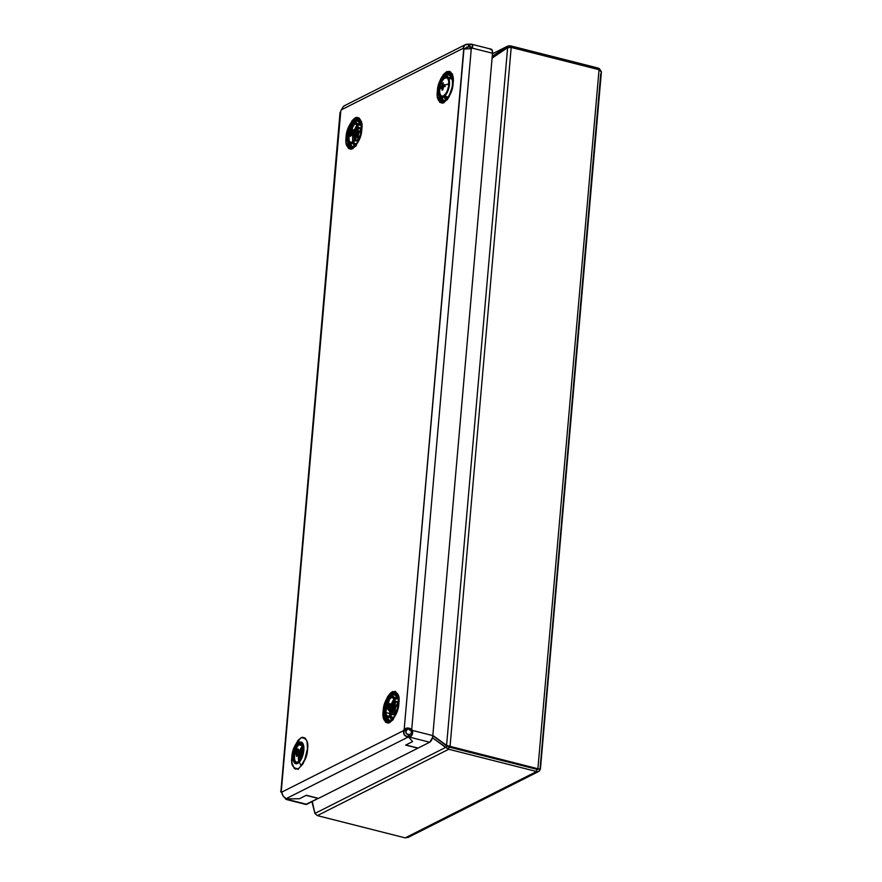 <?xml version="1.0" encoding="UTF-8"?>
<svg xmlns="http://www.w3.org/2000/svg" width="882" height="882" viewBox="0 0 882 882"><rect width="100%" height="100%" fill="white"/><g stroke="black" fill="none" stroke-linecap="round" stroke-linejoin="round"><path stroke-width="1.32" d="M539.255 771.133L538.097 771.629L539.652 770.681L539.993 769.446L600.708 74.055C601.91 71.982 601.359 70.538 599.054 69.7L511.207 47.43L507.624 47.672L446.579 745.455L537.899 768.762L536.785 769.324L448.938 747.054L448.74 749.259L445.653 747.407L447.229 746.216L432.797 735.709L448.938 747.054L448.74 749.259L536.598 771.529L536.785 769.324L448.938 747.054L432.83 735.434L446.579 745.455L450.052 746.492L448.938 747.054L450.052 746.492L537.899 768.762L599.054 69.7L537.899 768.762C540.225 769.313 540.898 769.302 539.927 768.718C540.115 770.967 539.001 771.904 536.598 771.529L448.74 749.259L317.355 815.618L405.202 837.878L536.598 771.529L536.785 769.324L448.938 747.054L446.579 745.455L507.624 47.672L492.079 58.124L507.624 47.672L511.207 47.43L599.054 69.7L601.37 72.037M506.974 46.514L492.233 56.426L506.974 46.514L492.454 53.846L506.974 46.514L507.734 47.639L506.974 46.514L510.292 45.798L510.16 47.286L510.292 45.798L598.139 68.068L598.018 69.435L598.139 68.068L600.708 70.604M508.616 45.776L598.139 68.068L599.584 68.84L600.851 71.122M315.061 813.325L311.919 801.705L314.852 813.149M537.954 769.214L448.938 747.054L432.797 735.709L447.229 746.216L445.653 747.407L314.918 813.436L317.355 815.618L448.74 749.259L432.423 737.771L445.653 747.407L314.918 813.436L317.355 815.618L405.202 837.878L409.821 835.871M314.918 813.436L312.272 801.529L314.918 813.436M409.413 729.954L409.413 729.171L409.413 729.954L410.505 730.164L409.413 729.954M538.097 771.629L536.598 771.529L405.202 837.878L408.52 837.161M511.207 47.43L450.052 746.492L511.207 47.43M537.722 769.347L536.785 769.324L537.899 768.762L540.379 769.148M536.785 769.324L537.491 769.402M293.067 756.921A2.811 0.893 -175 0 0 291.865 757.208C290.773 764.76 292.934 768.608 298.359 768.74C304.301 762.864 307.377 756.37 307.564 749.27A2.811 0.893 -175 0 0 307.223 749.656A2.811 0.893 5 0 1 307.564 749.27L307.002 741.321L305.205 738.135L302.581 737.253L301.071 737.727L297.962 740.428L293.938 747.914L292.273 754.099L291.942 762.831L294.224 768.332L295.459 769.082L298.359 768.74L302.956 763.922L306.451 755.51L307.564 749.27C308.656 741.718 306.495 737.87 301.071 737.727C295.128 743.603 292.052 750.097 291.865 757.208A2.811 0.893 5 0 1 293.067 756.921M360.661 122.377A12.502 5.402 -75.8 0 0 359.735 122.697A0.926 0.783 -116.8 0 1 360.198 123.667A0.926 0.783 63.2 0 0 359.735 122.697L356.725 120.724A13.759 5.942 104.2 0 1 359.79 120.746L356.725 120.724L359.735 122.697A12.502 5.402 -75.8 0 0 357.563 124.516M355.689 140.249A7.916 3.418 104.2 0 1 355.501 139.334A7.916 3.418 104.2 0 0 355.689 140.249M355.402 138A7.916 3.418 104.2 0 1 357.453 129.886A7.916 3.418 104.2 0 0 355.402 138L356.46 132.091L359.139 127.692M358.18 128.761A7.916 3.418 104.2 0 1 358.776 128.044A7.916 3.418 104.2 0 0 358.18 128.761L358.963 127.857M360.506 129.533A7.916 3.418 -75.8 0 0 357.916 139.764M353.098 147.14L349.448 143.612A13.759 5.942 104.2 0 0 353.098 147.14M348.941 140.514A13.759 5.942 104.2 0 0 349.14 142.256L349.007 137.052A2.811 0.893 -175 0 0 348.699 137.019A2.811 0.893 5 0 1 349.007 137.052A13.759 5.942 104.2 0 1 349.922 131.903L349.007 137.052A13.759 5.942 104.2 0 0 348.908 139.466M348.357 136.997A2.811 0.893 -175 0 0 347.762 136.986A2.811 0.893 5 0 1 348.357 136.997M347.299 137.008A2.811 0.893 -175 0 0 346.097 137.283C345.005 144.835 347.177 148.683 352.591 148.815C358.544 142.939 361.609 136.445 361.807 129.345A2.811 0.893 -175 0 0 361.466 129.731A2.811 0.893 5 0 1 361.807 129.345L361.73 123.712L359.448 118.21L356.813 117.328L355.303 117.802L352.194 120.503L348.17 128L346.097 137.283L346.174 142.906L348.456 148.408L351.091 149.29L355.7 146.125L359.724 138.628L361.807 129.345C362.899 121.793 360.727 117.945 355.303 117.802C349.36 123.678 346.295 130.172 346.097 137.283A2.811 0.893 5 0 1 347.299 137.008M397.727 696.185A12.502 5.402 -75.8 0 0 396.801 696.515L393.791 694.531L391.972 695.92A13.759 5.942 104.2 0 1 393.791 694.531L396.801 696.515A0.926 0.783 -116.8 0 1 397.275 697.475A0.926 0.783 63.2 0 0 396.801 696.515A12.502 5.402 -75.8 0 0 394.629 698.323M397.584 703.34A7.916 3.418 -75.8 0 0 394.982 713.571M392.755 714.056A7.916 3.418 104.2 0 1 392.567 713.141A7.916 3.418 104.2 0 0 392.755 714.056M392.468 711.807A7.916 3.418 104.2 0 1 394.53 703.693A7.916 3.418 104.2 0 0 392.468 711.807L393.526 705.898L396.216 701.51M395.246 702.568A7.916 3.418 104.2 0 1 395.853 701.852A7.916 3.418 104.2 0 0 395.246 702.568L396.029 701.675M390.164 720.947L386.514 717.419A13.759 5.942 104.2 0 0 390.164 720.947M386.018 714.321A13.759 5.942 104.2 0 0 386.206 716.063L386.073 710.87A2.811 0.893 -175 0 0 385.765 710.826A2.811 0.893 5 0 1 386.073 710.87A13.759 5.942 104.2 0 1 389.513 699.305L386.073 710.87A13.759 5.942 104.2 0 0 385.974 713.284M385.423 710.804A2.811 0.893 -175 0 0 384.828 710.793A2.811 0.893 5 0 1 385.423 710.804M384.376 710.815A2.811 0.893 -175 0 0 383.163 711.09C382.082 718.643 384.243 722.49 389.668 722.634C395.61 716.757 398.675 710.264 398.873 703.152A2.811 0.893 -175 0 0 398.532 703.538A2.811 0.893 5 0 1 398.873 703.152L398.3 695.214L395.279 691.279L390.814 692.69L387.782 696.438L385.247 701.807L383.163 711.09L383.24 716.724L385.533 722.226L388.157 723.108L389.668 722.634L392.777 719.933L396.801 712.436L398.873 703.152C399.965 695.6 397.793 691.753 392.38 691.62C386.426 697.497 383.361 703.979 383.163 711.09A2.811 0.893 5 0 1 384.376 710.815M393.868 699.316A12.502 5.402 -75.8 0 0 392.402 701.829M389.712 712.436A12.502 5.402 -75.8 0 0 389.811 715.346M390.009 716.581A12.502 5.402 -75.8 0 0 391.707 719.944M390.053 698.412A13.759 5.942 104.2 0 1 391.057 696.967L390.053 698.412M451.97 76.26A12.502 5.402 -75.8 0 0 451.033 76.591A0.926 0.783 -116.8 0 1 451.507 77.55A0.926 0.783 63.2 0 0 451.033 76.591L448.034 74.606A13.759 5.942 104.2 0 1 451.088 74.639L448.034 74.606L451.033 76.591A12.502 5.402 -75.8 0 0 449.136 78.101M444.396 101.022L440.757 97.494A13.759 5.942 104.2 0 0 444.396 101.022M440.449 96.149L440.25 94.396A13.759 5.942 104.2 0 0 440.449 96.149M439.655 90.879A2.811 0.893 -175 0 0 439.06 90.868A2.811 0.893 5 0 1 439.655 90.879M438.608 90.89A2.811 0.893 -175 0 0 437.406 91.166C436.314 98.718 438.475 102.566 443.9 102.709C449.842 96.833 452.918 90.339 453.116 83.228A2.811 0.893 -175 0 0 452.764 83.614A2.811 0.893 5 0 1 453.116 83.228L452.543 75.29L450.746 72.104L449.511 71.354L446.612 71.696L443.503 74.386L440.658 79.038L437.814 88.068L437.483 96.799L439.765 102.301L442.389 103.183L443.9 102.709L448.497 97.891L451.033 92.522L453.116 83.228C454.197 75.676 452.036 71.828 446.612 71.696C440.669 77.572 437.593 84.066 437.406 91.166A2.811 0.893 5 0 1 438.608 90.89M470.668 46.867L469.731 46.801A4.653 1.477 5 0 1 469.114 46.823L469.345 44.188A4.653 1.477 5 0 0 469.952 44.166C472.62 43.968 473.347 45.28 472.168 48.091L470.834 48.764C471.969 47.496 471.594 46.845 469.731 46.801L471.363 47.22L469.731 46.801L469.952 44.166L469.731 46.801A4.653 1.477 5 0 1 469.114 46.823L470.801 48.808L469.114 46.823L469.345 44.188A4.653 1.477 -175 0 0 469.952 44.166L472.52 44.96L472.168 48.091L492.509 53.251L432.808 735.61L412.467 730.45A4.653 3.925 63.2 0 0 411.729 729.359C408.719 727.54 406.205 727.573 404.177 729.48L406.624 730.098A4.653 2.007 -75.8 0 0 406.095 731.2L403.658 730.583L281.623 792.212A4.653 2.007 -75.8 0 0 281.248 791.562L340.794 110.956A4.653 2.007 -75.8 0 0 341.312 109.853L463.359 48.223A4.653 2.007 -75.8 0 0 463.723 48.874L404.177 729.48A4.653 2.007 -75.8 0 0 403.658 730.583A4.653 2.007 104.2 0 1 404.177 729.48L406.624 730.098A4.653 2.007 -75.8 0 0 406.095 731.2L403.658 730.583C403.107 734.133 404.584 736.305 408.079 737.087L408.311 734.452A4.653 1.477 -175 0 0 408.95 734.463L408.719 737.098L412.578 741.608L405.896 744.981L418.101 748.079L429.677 742.236L418.101 748.079L405.896 744.981L412.578 741.608L408.719 737.098L408.95 734.463A4.653 1.477 -175 0 0 409.568 734.441L409.336 737.076A4.653 1.477 5 0 1 408.719 737.098A4.653 1.477 -175 0 0 409.336 737.076L429.677 742.236L432.434 737.727L432.808 735.61L412.467 730.45L411.133 731.123C411.982 733.03 411.464 734.133 409.568 734.441L409.336 737.076C412.048 736.194 413.096 733.978 412.467 730.45L412.17 734.783L409.336 737.076L429.677 742.236A5.59 2.414 -75.8 0 0 432.808 735.61L492.509 53.251L492.057 49.91L490.304 49.326M305.756 804.428L318.347 798.298L306.749 804.318L286.407 799.158A4.653 1.477 -175 0 0 286.264 798.938A4.653 1.477 -175 0 0 286.044 798.728L408.079 737.087A4.653 1.477 -175 0 0 408.719 737.098A4.653 1.477 5 0 1 408.079 737.087L408.311 734.452A4.653 1.477 -175 0 0 408.95 734.463L408.719 737.098L412.578 741.608L405.665 745.103L417.87 748.19L318.556 798.353L417.87 748.19L405.665 745.103L412.578 741.608L408.719 737.098L408.95 734.463A4.653 1.477 -175 0 0 409.568 734.441L411.387 733.394L411.133 731.123A4.653 3.925 63.2 0 0 410.395 730.042L411.729 729.359A4.653 3.925 -116.8 0 1 412.467 730.45L411.133 731.123A4.653 3.925 63.2 0 0 410.395 730.042L411.729 729.359L471.275 48.764L463.723 48.874A4.653 2.007 104.2 0 1 463.359 48.223C463.359 45.423 465.145 44.078 468.695 44.188A4.653 1.477 5 0 0 469.345 44.188L469.114 46.823A4.653 1.477 5 0 1 468.463 46.823C466.391 46.922 465.498 47.595 465.795 48.841A4.653 2.007 -75.8 0 0 465.939 49.16A4.653 2.007 -75.8 0 1 465.795 48.841L463.359 48.223L465.795 48.841L466.225 47.385L468.463 46.823L468.695 44.188A4.653 1.477 -175 0 0 469.345 44.188L469.114 46.823L470.801 48.808L472.168 48.091A4.653 3.925 -116.8 0 1 471.275 48.764A4.653 3.925 63.2 0 0 472.168 48.091L492.509 53.251A5.59 2.414 -75.8 0 0 491.208 49.183L471.308 44.144M471.418 47.308L470.834 48.764L469.114 46.823A4.653 1.477 5 0 1 468.463 46.823L465.685 48.223L468.463 46.823L468.695 44.188L464.66 45.081L466.269 44.332M318.325 798.464L306.12 795.377L318.325 798.464M299.439 798.75L306.12 795.377L299.439 798.75L286.264 798.938L299.439 798.75L286.264 798.938L299.439 798.75L306.352 795.255L299.439 798.75M281.733 792.797L281.248 791.562A4.653 2.007 104.2 0 1 281.623 792.212C282.251 795.167 283.728 797.339 286.044 798.728A4.653 1.477 5 0 1 286.264 798.938A4.653 1.477 5 0 1 286.407 799.158L284.908 797.471M286.143 799.456L285.47 798.772M286.088 799.445L305.833 804.45A5.59 2.414 -75.8 0 0 306.749 804.318L286.407 799.158L285.184 798.199M318.556 798.353L306.352 795.255L318.556 798.353M344.95 105.597L343.517 106.259L341.312 109.853A4.653 2.007 104.2 0 1 340.794 110.956L340.254 113.161M444.33 97.053A12.502 5.402 -75.8 0 0 445.95 100.019M444.285 78.487A13.759 5.942 104.2 0 1 445.289 77.043L444.285 78.487M446.204 75.995A13.759 5.942 104.2 0 1 448.034 74.606L446.204 75.995M450.404 78.311L452.576 77.219M447.527 99.765L445.388 96.976M452.069 74.309L452.631 74L452.069 74.309M393.791 694.531A13.759 5.942 104.2 0 1 396.856 694.564L393.791 694.531M396.161 698.235L398.333 697.144M393.295 719.69L391.145 716.901M392.556 713.086L392.799 714.211M397.903 702.91L395.5 707.992L395.004 713.714M356.802 125.509A12.502 5.402 -75.8 0 0 355.336 128.022M352.646 138.617A12.502 5.402 -75.8 0 0 352.734 141.539M352.932 142.763A12.502 5.402 -75.8 0 0 354.641 146.125M354.895 122.113A13.759 5.942 104.2 0 1 356.725 120.724L350.011 131.561A13.759 5.942 104.2 0 1 352.447 125.498M352.976 124.594A13.759 5.942 104.2 0 1 353.98 123.16M359.095 124.428L361.267 123.326M356.218 145.883L354.079 143.093M355.49 139.279L355.733 140.392M360.837 129.103L358.434 134.174L357.938 139.896M298.359 769.302L297.355 769.049L298.359 769.302M341.312 109.853L463.359 48.223L464.66 45.081M466.225 47.385L467.074 46.989M408.311 734.452C406.26 734.21 405.522 733.129 406.095 731.2L406.205 733.471L408.311 734.452M403.658 730.583L281.623 792.212L283.166 796.082L286.044 798.728L408.079 737.087L404.309 734.893L403.658 730.583M282.13 793.105L280.641 791.518L281.248 791.562L340.794 110.956M280.862 791.992L340.044 112.466M463.976 48.973L404.177 729.48L407.572 728.003L411.729 729.359L471.275 48.764L463.723 48.874M406.624 730.098C407.682 728.565 408.939 728.543 410.395 730.042L408.355 728.918L406.624 730.098M301.203 765.962L299.285 762.114A11.168 4.829 104.2 0 1 293.133 758.785A11.168 4.829 104.2 0 1 297.708 743.747L299.031 740.715L297.708 743.747A11.168 4.829 104.2 0 1 303.86 747.076A11.168 4.829 104.2 0 1 299.285 762.114L301.203 765.962M303.54 748.245L302.912 748.807A6.516 2.811 104.2 0 1 303.21 748.509M302.68 745.709A10.242 4.421 -75.8 0 0 302.658 745.742L298.811 744.772L302.658 745.742A10.242 4.421 -75.8 0 0 299.748 750.902L302.68 745.709M297.774 744.507A10.242 4.421 104.2 0 1 301.016 742.997A10.242 4.421 104.2 0 1 303.375 750.659A10.242 4.421 104.2 0 1 299.219 761.342A10.242 4.421 104.2 0 1 295.977 762.853A10.242 4.421 104.2 0 1 293.618 755.19A10.242 4.421 104.2 0 1 297.774 744.507L298.535 744.706L297.774 744.507L295.944 747.197L293.673 754.661L294.224 761.111L296.363 762.908L298.248 762.235L300.167 760.141L303.32 751.188L303.176 746.018L302.184 743.791L300.63 742.942L297.774 744.507M298.943 753.658A10.242 4.421 -75.8 0 0 298.8 754.375L298.943 753.658M298.634 755.301A10.242 4.421 -75.8 0 0 298.744 761.265L298.634 755.301M301.28 751.53A6.516 2.811 104.2 0 1 302.912 748.807L301.258 751.607M300.828 752.809A6.516 2.811 104.2 0 1 300.872 752.688L300.519 754.033M300.31 755.268L300.663 759.369M300.542 759.06A6.516 2.811 104.2 0 1 300.299 755.312M302.074 743.824A9.768 4.223 -75.8 0 0 300.123 743.824A0.673 0.573 65.4 0 0 299.56 744.055A9.382 4.057 104.2 0 1 303.143 750.924A22.337 6.626 -174.3 0 0 298.91 751.773L300.089 754.76L297.62 753.085A1.885 0.816 104.2 0 1 297.223 753.889L300.045 755.433L300.96 755.014L300.53 753.923A6.516 2.811 104.2 0 1 300.762 753.041M299.285 762.114L297.168 763.658L294.467 762.897L293.386 760.46L293.232 754.827L294.853 748.542L296.672 745.058L298.766 742.776L300.817 742.038L303.154 744L303.915 748.972L302.846 755.279L299.285 762.114M447.681 98.233L443.414 101.595C446.49 101.639 449.511 96.392 452.455 85.852C452.742 75.885 451.22 71.596 447.913 73.008L450.559 74.077L452.642 78.663A14.31 6.185 104.2 0 1 452.642 78.663M448.1 73.482C446.92 73.537 445.366 74.871 443.437 77.506A14.31 6.185 104.2 0 1 448.1 73.482L447.913 73.008C446.149 72.897 443.889 75.543 441.11 80.924L443.767 76.227L447.913 73.008L450.349 73.537L452.565 78.145L452.455 85.852L451.077 91.43L447.56 98.387L443.723 101.243A14.31 6.185 104.2 0 1 439.038 94.859C440.074 100.063 441.617 102.191 443.668 101.265L443.668 101.265M442.334 97.726A11.168 4.829 104.2 0 1 438.883 87.991A11.168 4.829 104.2 0 1 445.741 76.05L448.012 72.401L445.741 76.05A11.168 4.829 104.2 0 1 449.181 85.786A11.168 4.829 104.2 0 1 442.334 97.726L443.315 102.202L442.334 97.726L440.493 97.318L439.192 95.333L438.883 87.991L441.606 80.008L443.646 77.296L446.711 76.05L448.321 77.263L449.269 79.953L448.751 87.924L445.476 95.289L442.334 97.726M439.06 90.857A14.31 6.185 104.2 0 1 441.551 81.034L439.06 90.857M449.081 74.242L452.069 76.558L449.081 74.242M452.609 78.994A10.242 4.421 -75.8 0 0 450.482 78.2L448.574 77.715L450.482 78.2A10.242 4.421 -75.8 0 0 450.041 78.333M447.395 77.407L445.597 76.954A10.242 4.421 104.2 0 1 448.751 85.885A10.242 4.421 104.2 0 1 442.477 96.822A10.242 4.421 104.2 0 1 439.313 87.902A10.242 4.421 104.2 0 1 445.597 76.954L447.395 77.407M445.234 97.274A10.242 4.421 -75.8 0 0 447.35 98.056L443.646 97.119L447.35 98.056A10.242 4.421 -75.8 0 0 447.813 97.924M449.533 78.586L451.375 78.189L452.841 79.303M448.31 97.67L446.468 98.067L444.991 96.943M443.414 101.595L440.989 101.066L439.269 98.442L438.619 90.747C438.872 99.368 440.471 102.985 443.414 101.595M442.477 96.822L446.27 93.194L448.365 87.836L448.828 80.527L447.957 78.068L446.49 76.954L444.649 77.34L441.805 80.582L439.313 87.902L439.589 94.628L440.78 96.458L442.477 96.822M443.723 101.243L443.723 101.243C450.206 100.934 456.137 77.307 450.559 74.077M356.372 144.339L352.105 147.713C355.192 147.746 358.202 142.498 361.146 131.958C361.433 121.992 359.922 117.714 356.615 119.114L359.25 120.195L361.333 124.77M356.791 119.599C355.611 119.654 354.057 120.988 352.138 123.612A14.31 6.185 104.2 0 1 356.791 119.599L356.615 119.114C354.851 119.015 352.579 121.65 349.812 127.03L352.458 122.333L356.615 119.114L359.04 119.654L361.256 124.263L361.146 131.958L359.768 137.548L356.262 144.494L352.414 147.36A14.31 6.185 104.2 0 1 347.74 140.977C348.765 146.169 350.308 148.308 352.359 147.371L352.359 147.371M351.025 143.843A11.168 4.829 104.2 0 1 347.585 134.108A11.168 4.829 104.2 0 1 354.443 122.168L356.703 118.519L354.443 122.168A11.168 4.829 104.2 0 1 357.883 131.903A11.168 4.829 104.2 0 1 351.025 143.843L352.006 148.319L351.025 143.843L349.184 143.435L347.497 139.94L348.015 131.969L351.29 124.605L353.395 122.587L355.413 122.157L357.012 123.381L357.96 126.071L357.453 134.031L355.159 139.885L351.025 143.843M347.762 136.964A14.31 6.185 104.2 0 1 350.253 127.151L347.762 136.964M357.772 120.36L360.771 122.664L357.772 120.36M359.746 128.21L358.61 127.923A6.516 2.811 104.2 0 1 360.617 133.601A6.516 2.811 104.2 0 1 356.615 140.558L359.029 138.254L360.617 133.601L360.44 129.312L359.68 128.155L358.147 128.088A6.516 2.811 104.2 0 1 358.61 127.923L359.746 128.21M361.3 125.101A10.242 4.421 -75.8 0 0 359.172 124.307L357.265 123.822L359.172 124.307A10.242 4.421 -75.8 0 0 357.728 125.035M356.085 123.524L354.299 123.072A10.242 4.421 104.2 0 1 357.453 131.991A10.242 4.421 104.2 0 1 351.168 142.939A10.242 4.421 104.2 0 1 348.015 134.009A10.242 4.421 104.2 0 1 354.299 123.072L356.085 123.524M353.329 142.388A10.242 4.421 -75.8 0 0 356.052 144.174L352.348 143.237L356.052 144.174A10.242 4.421 -75.8 0 0 356.504 144.031M356.923 125.784A10.242 4.421 -75.8 0 0 353.991 130.966M353.572 132.256A10.242 4.421 -75.8 0 0 353.241 133.502L353.285 133.292M357.001 143.788L354.366 143.799L353.175 141.98L352.943 134.924A10.242 4.421 -75.8 0 0 352.976 141.34M353.847 131.374L355.38 127.934L358.224 124.693L360.065 124.296L361.532 125.42M358.004 128.166L355.181 132.532A6.516 2.811 104.2 0 1 355.259 132.3L354.597 134.979A6.516 2.811 104.2 0 1 354.74 134.163M354.862 133.634L354.785 139.169M355.115 139.852L356.615 140.558A6.516 2.811 104.2 0 1 355.148 139.907M354.773 139.136A6.516 2.811 104.2 0 1 354.52 135.519M354.762 133.943L354.773 133.149L352.072 131.539L354.399 133.248L353.032 129.83L352.072 131.539A1.885 0.816 104.2 0 1 352.039 132.432L354.443 134.88L352.039 132.432L352.888 133.491L352.194 135.012L351.356 134.097A1.885 0.816 104.2 0 1 350.882 134.439L350.275 136.313L350.275 133.678A1.885 0.816 104.2 0 1 350.308 132.785L353.208 132.135L350.308 132.785L350.165 131.186A22.337 6.13 -157.9 0 1 349.867 129.334A22.337 6.13 22.1 0 0 350.165 131.186L350.573 130.316L351.521 130.668L350.573 130.316L350.992 131.109A1.885 0.816 104.2 0 1 351.466 130.779L352.513 129.015L355.854 133.425L354.564 135.563L352.888 133.491L354.564 135.563L353.539 134.858L354.762 135.056A1.588 0.684 -75.8 0 0 354.972 134.913L354.674 133.921L355.159 135.133L354.674 133.921L355.159 135.133L355.854 133.425L352.513 129.015L353.032 129.83L352.072 131.539A1.885 0.816 104.2 0 1 352.039 132.432L352.579 134.13A22.337 6.13 22.1 0 0 355.953 136.765A9.382 4.057 104.2 0 1 349.515 141.407A9.382 4.057 -75.8 0 0 355.953 136.765A9.382 4.057 -75.8 0 0 356.306 124.682A0.673 0.573 -39.3 0 1 356.813 124.45A0.673 0.573 140.7 0 0 356.306 124.682A9.382 4.057 104.2 0 1 355.953 136.765A22.337 6.13 -157.9 0 1 352.579 134.13L352.194 135.012L351.356 134.097A1.885 0.816 104.2 0 1 350.882 134.439L350.275 136.313L350.275 133.678A1.885 0.816 104.2 0 1 350.308 132.785L350.165 131.186L350.573 130.316L350.992 131.109A1.885 0.816 104.2 0 1 351.466 130.779L352.513 129.015L354.762 133.943A6.516 2.811 104.2 0 1 354.917 133.414M355.457 131.782A6.516 2.811 104.2 0 1 357.453 128.585M355.81 140.635L355.589 135.431L357.519 129.775M352.105 147.713L349.68 147.184L347.96 144.549L347.321 136.864C347.574 145.486 349.162 149.102 352.105 147.713M351.168 142.939L354.961 139.312L357.453 131.991L357.177 125.266L355.181 123.061L352.37 124.208L350.496 126.688L348.015 134.009L348.291 140.745L349.481 142.564L351.168 142.939M352.414 147.36L352.425 147.36C358.897 147.04 364.828 123.425 359.25 120.195M393.438 718.157L389.171 721.52C392.258 721.564 395.268 716.316 398.223 705.776C398.499 695.81 396.988 691.521 393.681 692.932L396.316 694.002L398.41 698.577A14.31 6.185 104.2 0 1 398.41 698.577M388.091 717.65A11.168 4.829 104.2 0 1 384.651 707.915A11.168 4.829 104.2 0 1 391.509 695.975L393.769 692.326L391.509 695.975A11.168 4.829 104.2 0 1 394.949 705.71A11.168 4.829 104.2 0 1 388.091 717.65L389.083 722.126L388.091 717.65L386.25 717.242L384.949 715.258L384.387 711.983L385.081 705.776L388.356 698.412L390.472 696.405L392.479 695.975L394.078 697.188L395.026 699.878L394.519 707.849L391.244 715.214L388.091 717.65M389.425 721.178L389.48 721.178A14.31 6.185 104.2 0 1 384.806 714.784C385.831 719.988 387.374 722.115 389.425 721.178L389.491 721.167M384.828 710.782A14.31 6.185 104.2 0 1 387.319 700.958L384.828 710.782M393.868 693.406C392.688 693.461 391.134 694.796 389.205 697.43A14.31 6.185 104.2 0 1 393.868 693.406L394.96 692.921L397.076 694.531L398.565 700.407L397.65 708.588L394.64 716.305L390.539 720.969L386.746 720.991L384.53 716.382L384.387 710.672C384.64 719.293 386.239 722.909 389.171 721.52L389.48 721.167C395.963 720.859 401.894 697.232 396.316 694.002M394.849 694.167L397.837 696.471L394.849 694.167M396.823 702.017L395.676 701.73A6.516 2.811 104.2 0 1 397.683 707.408A6.516 2.811 104.2 0 1 393.692 714.376L396.106 712.072L397.683 707.408L397.506 703.13L396.746 701.962L395.213 701.896A6.516 2.811 104.2 0 1 395.676 701.73L396.823 702.017M398.377 698.919A10.242 4.421 -75.8 0 0 396.25 698.114L394.331 697.629L396.25 698.114A10.242 4.421 -75.8 0 0 394.794 698.853M393.152 697.331L391.365 696.879A10.242 4.421 104.2 0 1 394.519 705.798A10.242 4.421 104.2 0 1 388.234 716.746A10.242 4.421 104.2 0 1 385.081 707.827A10.242 4.421 104.2 0 1 391.365 696.879L393.152 697.331M390.395 716.195A10.242 4.421 -75.8 0 0 393.118 717.981L389.414 717.044L393.118 717.981A10.242 4.421 -75.8 0 0 393.57 717.838M393.989 699.602A10.242 4.421 -75.8 0 0 390.991 704.983M390.296 707.32L390.825 707.088L390.296 707.32A10.242 4.421 -75.8 0 0 390.109 708.235M394.067 717.595L392.225 717.992L390.759 716.868L389.723 712.788L389.965 709.062A10.242 4.421 -75.8 0 0 390.042 715.159M390.924 705.181L394.32 699.261L396.25 698.114L398.609 699.228M390.539 707.21A9.768 4.223 -75.8 0 0 390.285 708.378L388.841 707.188L389.183 709.029L388.323 709.933L387.948 708.246A1.885 0.816 104.2 0 1 387.551 708.092L386.746 709.216L387.374 706.592A1.885 0.816 104.2 0 1 387.639 705.655L388.08 703.527A22.337 14.961 -140.2 0 1 389.061 699.437A9.382 4.057 104.2 0 1 394.441 701.51A9.382 4.057 -75.8 0 0 389.061 699.437A9.382 4.057 -75.8 0 0 385.511 712.215L385.511 712.215A9.382 4.057 104.2 0 1 389.061 699.437A22.337 14.961 39.8 0 0 388.08 703.527L388.587 703.009L388.532 704.586A1.885 0.816 104.2 0 1 388.929 704.751L390.186 703.737L390.285 705.214L389.105 706.25A1.885 0.816 104.2 0 1 388.841 707.188L389.183 709.029L391.2 709.172L389.965 709.084L390.362 707.099M395.07 701.973L391.928 707.452M391.674 708.698L391.851 712.976M392.181 713.659L393.692 714.376A6.516 2.811 104.2 0 1 392.225 713.714M391.84 712.943A6.516 2.811 104.2 0 1 391.619 709.117M392.016 707.144A6.516 2.811 104.2 0 1 392.203 706.504M392.556 705.501A6.516 2.811 104.2 0 1 394.519 702.392M392.876 714.442L392.666 709.249L394.585 703.593M386.878 700.837L389.524 696.152L393.681 692.932C391.917 692.822 389.646 695.468 386.878 700.837M388.234 716.746L391.123 714.508L394.122 707.761L394.596 700.451L393.725 697.993L392.258 696.879L390.417 697.265L388.477 699.117L385.478 705.865L385.004 713.174L386.548 716.382L388.234 716.746M445.002 78.068L444.594 78.311A9.382 4.057 104.2 0 1 448.762 83.889A22.337 8.743 -177.5 0 0 444.484 85.334L444.407 86.304L443.227 86.844A1.885 0.816 104.2 0 1 442.863 87.704L442.907 89.777L442.047 90.229L441.948 88.299A1.885 0.816 104.2 0 1 441.65 87.88L440.846 88.465L440.879 87.759A22.337 8.743 -177.5 0 0 439.677 89.986A9.382 4.057 -75.8 0 0 443.844 95.565A9.382 4.057 -75.8 0 0 448.762 83.889A9.382 4.057 104.2 0 1 443.844 95.565A9.382 4.057 104.2 0 1 439.677 89.986A22.337 8.743 2.5 0 1 440.879 87.759L441.728 86.149A1.885 0.816 104.2 0 1 442.091 85.289L442.488 83.327L443.326 82.875L443.007 84.694A1.885 0.816 104.2 0 1 443.304 85.113L444.55 84.639L444.407 86.304L443.227 86.844A1.885 0.816 104.2 0 1 442.863 87.704L442.907 89.777L442.047 90.229L441.948 88.299L443.249 88.487L441.948 88.299A1.885 0.816 104.2 0 1 441.65 87.88L440.846 88.465L440.967 86.789L443.569 86.249M444.748 96.16L448.387 97.075L444.748 96.16M444.804 86.16L443.304 85.113L444.55 84.639L444.484 85.334A22.337 8.743 2.5 0 1 448.762 83.889A9.382 4.057 -75.8 0 0 444.594 78.311L447.152 77.594A9.768 4.223 104.2 0 1 447.902 77.98M449.456 82.136A9.768 4.223 104.2 0 1 446.535 93.646M452.687 79.755A9.768 4.223 -75.8 0 0 451.319 78.652L448.706 77.991M442.896 89.435L442.047 90.229L442.896 89.435M444.594 78.311A9.382 4.057 -75.8 0 0 439.677 89.986A9.382 4.057 104.2 0 1 444.594 78.311M443.944 85.3L442.091 85.289L443.326 82.875L443.007 84.694A1.885 0.816 104.2 0 1 443.304 85.113L445.245 86.579M442.907 89.777L442.047 90.229M443.04 86.315L440.967 86.789L443.04 86.315M442.246 87.792L443.007 87.417L442.246 87.792M442.599 87.715L443.591 87.395M445.3 96.722L446.744 97.648L448.53 97.119M453.072 80.494L451.088 78.608M450.217 78.696L449.302 79.137M443.183 96.568A9.768 4.223 104.2 0 1 442.345 96.546L442.918 96.689M443.9 96.943L446.512 97.604A9.768 4.223 -75.8 0 0 448.243 97.285M443.194 86.304L441.728 86.149A1.885 0.816 104.2 0 1 442.091 85.289L444.561 85.356M300.101 754.893L297.223 753.889L297.157 756.006L296.319 756.26L296.33 754.286A1.885 0.816 104.2 0 1 296.065 753.768L295.294 754.121L295.371 753.393A22.337 6.626 -174.3 0 0 294.202 755.025A9.382 4.057 -75.8 0 0 297.785 761.894A0.673 0.573 65.4 0 0 298.116 762.324A0.673 0.573 -114.6 0 1 297.785 761.894A9.382 4.057 -75.8 0 0 303.143 750.924A9.382 4.057 104.2 0 1 297.785 761.894A9.382 4.057 104.2 0 1 294.202 755.025A22.337 6.626 5.7 0 1 295.371 753.393L296.253 751.982A1.885 0.816 104.2 0 1 296.65 751.177L297.157 749.171L297.984 748.906L297.543 750.78A1.885 0.816 104.2 0 1 297.807 751.288L299.02 751.056L298.91 751.773A22.337 6.626 5.7 0 1 303.143 750.924A9.382 4.057 -75.8 0 0 299.56 744.055A9.382 4.057 -75.8 0 0 294.202 755.025A9.382 4.057 104.2 0 1 299.56 744.055A0.673 0.573 -114.6 0 1 300.123 743.824A9.768 4.223 104.2 0 1 302.35 744.011M300.564 752.17L300.332 752.489A1.588 0.684 -75.8 0 0 300.167 752.842L300.828 751.971M301.06 753.757L300.828 754.297A6.516 2.811 104.2 0 1 300.971 753.537M301.655 744.21L300.233 743.846L301.655 744.21M298.822 754.76L300.96 755.014L299.02 751.056L298.789 752.765L297.62 753.085A1.885 0.816 104.2 0 1 297.223 753.889L297.157 756.006L299.979 754.661A1.588 0.684 -75.8 0 0 300.045 754.805M298.623 754.143L299.285 753.912L298.623 754.143M299.163 754.805L296.319 756.26L296.33 754.286L297.013 754.397L296.33 754.286A1.885 0.816 104.2 0 1 296.065 753.768L295.294 754.121L295.514 752.412L297.719 752.159M300.663 752.831L301.457 753.989L301.633 752.17L298.998 750.406L301.633 752.17L301.457 753.989L300.663 752.831M298.502 751.266L296.65 751.177L297.157 749.171L297.984 748.906L300.861 752.743L297.984 748.906L297.543 750.78L300.222 752.181L297.543 750.78A1.885 0.816 104.2 0 1 297.807 751.288L299.02 751.056L301.016 754.474A1.588 0.684 -75.8 0 0 301.181 754.11L300.53 753.923M295.514 752.412L297.532 752.159M296.132 753.757L297.686 753.096L296.132 753.757M297.047 753.57L296.065 753.768M299.505 752.07L300.056 751.894L299.505 752.07M299.593 754.485L298.789 752.765L297.62 753.085L299.593 754.485M300.74 758.718A6.516 2.811 104.2 0 1 300.663 755.146M301.446 752.037A6.516 2.811 104.2 0 1 303.232 748.906M303.375 745.466L299.924 751.023A9.768 4.223 -75.8 0 1 302.791 746.018M300.023 750.78L299.428 752.578M298.987 754.452L298.998 761.1M300.597 759.854L300.288 754.364L303.375 748.035M298.866 755.201A9.768 4.223 -75.8 0 0 298.976 761.056M295.481 761.552A9.768 4.223 104.2 0 1 295.117 752.07A9.768 4.223 104.2 0 1 299.946 743.912A9.768 4.223 -75.8 0 0 295.437 750.924A9.768 4.223 -75.8 0 0 294.875 760.218M296.969 752.126L296.253 751.982A1.885 0.816 104.2 0 1 296.65 751.177L297.884 751.21M300.53 754.981L301.126 753.592M355.479 132.146L354.344 134.968L355.06 132.057M352.591 134.472L352.006 134.251L352.591 134.472M355.578 140.128L356.912 140.47L355.578 140.128A6.516 2.811 104.2 0 1 355.292 139.676M354.74 139.731L354.277 136.655L355.38 131.517L357.794 127.967L360.099 128.099A6.891 2.977 -75.8 0 0 358.136 127.758M351.874 142.675A9.768 4.223 104.2 0 1 349.911 141.892A0.673 0.573 -39.3 0 1 349.515 141.407A9.382 4.057 104.2 0 1 349.867 129.334A9.382 4.057 104.2 0 1 356.306 124.682A9.382 4.057 -75.8 0 0 349.867 129.334A9.382 4.057 -75.8 0 0 349.515 141.407A0.673 0.573 140.7 0 0 349.911 141.892A9.768 4.223 -75.8 0 0 351.521 142.708M354.145 131.164A9.768 4.223 -75.8 0 1 357.034 126.093L353.329 133.998L352.91 139.334L354.079 142.95L353.032 142.686L354.079 142.95A9.768 4.223 -75.8 0 0 356.934 143.402M361.388 125.861A9.768 4.223 -75.8 0 0 361.146 125.531L357.607 124.638L361.146 125.531L359.669 124.715L357.816 125.387A9.768 4.223 -75.8 0 1 361.146 125.531L361.697 126.457M358.147 128.254A9.768 4.223 104.2 0 1 355.237 139.764M350.132 141.947L351.113 142.2L350.132 141.947M350.275 136.313L352.161 134.979L350.275 136.313M354.189 134.637L354.145 134.296A1.588 0.684 -75.8 0 1 354.156 133.91L354.399 132.928M352.767 133.336L351.62 134.152L352.767 133.336M350.275 133.678L351.664 133.777L350.275 133.678M353.627 132.807L353.054 133.546L353.627 132.807A9.768 4.223 -75.8 0 0 353.484 133.325M355.678 132.807L355.259 131.539L354.465 131.583L355.887 132.3L354.674 131.848L355.887 132.3L354.674 131.848L355.667 133.204A1.588 0.684 -75.8 0 0 355.678 132.807M350.992 131.109L351.697 131.308L350.992 131.109M349.9 131.837L352.524 131.694L349.9 131.837M352.194 135.012L353.296 134.88L352.194 135.012M354.972 138.794A6.516 2.811 104.2 0 1 354.95 134.858M355.7 132.079A6.516 2.811 104.2 0 1 357.464 128.981M358.158 128.353A6.516 2.811 104.2 0 1 359.371 127.978M353.572 142.123A9.768 4.223 -75.8 0 0 354.079 142.95L355.567 143.766L357.353 143.138M360.286 135.718L357.43 140.514L356.163 140.955L354.983 140.194M360.683 134.152A6.891 2.977 -75.8 0 0 360.099 128.099L360.925 130.657L360.628 134.406M353.164 134.902A9.768 4.223 -75.8 0 0 353.219 141.131M349.713 141.627A9.768 4.223 104.2 0 1 349.349 132.146A9.768 4.223 104.2 0 1 354.189 123.987A9.768 4.223 -75.8 0 0 349.702 130.889A9.768 4.223 -75.8 0 0 349.063 140.15M355.126 140.381A6.891 2.977 -75.8 0 0 360.275 135.773M352.458 131.429L351.697 131.308M389.469 705.479L387.639 705.655L387.738 703.913L388.587 703.009L388.532 704.586A1.885 0.816 104.2 0 1 388.929 704.751L390.186 703.737L392.556 707.816A1.588 0.684 -75.8 0 0 392.677 707.408L392.534 707.121M391.652 708.908L391.222 708.268L392.435 707.485L391.74 706.824M391.95 706.151L392.942 707.077L392.755 705.567L390.825 704.927L392.755 705.567L392.942 707.077L391.95 706.151M392.049 712.601A6.516 2.811 104.2 0 1 391.906 711.851L391.906 711.851A6.516 2.811 104.2 0 1 391.961 709.051M392.038 713.979A6.891 2.977 -75.8 0 0 397.341 709.591M391.255 697.794A9.768 4.223 -75.8 0 0 385.864 712.568L385.533 712.325M394.441 701.51L394.441 701.51A9.382 4.057 104.2 0 1 390.902 714.288A9.382 4.057 -75.8 0 0 394.441 701.51M398.455 699.68A9.768 4.223 -75.8 0 0 394.893 699.194M394.1 699.9A9.768 4.223 -75.8 0 0 391.189 705.049L394.651 699.382L397.297 698.643L398.609 699.944M390.164 709.095A9.768 4.223 -75.8 0 0 390.031 713.626L385.864 712.568A9.768 4.223 104.2 0 1 388.135 701.422A9.768 4.223 104.2 0 1 393.659 697.905M395.202 701.433L398.51 702.27L395.202 701.433M395.632 712.799L393.107 712.149L395.632 712.799M392.258 707.496A6.516 2.811 104.2 0 1 392.424 706.901M392.788 705.821A6.516 2.811 104.2 0 1 394.53 702.789M395.224 702.171A6.516 2.811 104.2 0 1 396.448 701.785M388.323 709.933L389.965 709.084L388.808 709.415A22.337 14.961 39.8 0 0 390.902 714.288A22.337 14.961 -140.2 0 1 388.808 709.415L388.323 709.933L387.948 708.246A1.885 0.816 104.2 0 1 387.551 708.092L386.746 709.216L386.625 707.739L389.899 706.383M391.95 707.099L392.611 708.268L391.707 709.36L391.376 708.411L391.707 709.36L392.611 708.268L390.186 703.737L391.2 707.882L390.285 705.214L389.105 706.25L391.608 707.794L391.564 708.852M385.511 712.215A9.382 4.057 -75.8 0 0 390.902 714.288A9.382 4.057 104.2 0 1 385.511 712.215M387.992 708.466L386.746 709.216L387.992 708.466M389.171 706.669L386.625 707.739L387.374 706.592L389.535 706.526L387.374 706.592A1.885 0.816 104.2 0 1 387.639 705.655L388.852 705.534M391.299 705.821L391.983 705.765M388.433 708.014L387.551 708.092L388.433 708.014M391.476 708.709L391.542 708.885A1.588 0.684 -75.8 0 1 391.476 708.841L390.869 707.309L389.105 706.25A1.885 0.816 104.2 0 1 388.841 707.188L390.274 708.367M391.597 706.471L392.071 705.887M390.406 708.169L391.024 707.54L390.406 708.169M388.587 703.009L389.712 704.068L388.587 703.009M391.31 705.534L390.704 705.468L391.31 705.534M393.251 714.398A6.516 2.811 104.2 0 1 392.358 713.483M388.951 716.493A9.768 4.223 104.2 0 1 385.864 712.568L390.031 713.626L390.285 714.938A9.768 4.223 -75.8 0 1 390.031 713.626L390.715 706.526M390.307 715.026L392.071 717.463L394.717 716.724M397.473 709.128L395.357 713.505L392.843 714.685L391.41 711.983L391.884 706.978L394.011 702.601L396.525 701.422L397.958 704.123L397.749 707.97M390.649 715.941A9.768 4.223 -75.8 0 0 394.011 717.209M395.224 702.061A9.768 4.223 104.2 0 1 392.303 713.571M385.522 712.27L385.864 712.568A9.768 4.223 -75.8 0 0 388.664 716.526M397.958 704.123A6.891 2.977 -75.8 0 0 395.202 701.565M391.851 705.765L390.969 705.909M391.696 707.959L391.222 708.268L391.288 707.331M391.399 706.912L392.314 705.821M392.733 706.46L392.435 707.485M492.465 53.791L507.591 46.151M407.903 837.536L538.858 771.397M537.557 769.391L540.17 769.181M540.412 769.104L601.359 72.434M301.06 765.675L304.775 759.589L307.223 749.645M353.23 147.129L356.085 144.835C359.393 139.797 361.179 134.759 361.466 129.72M390.307 720.936L393.152 718.654C396.459 713.615 398.256 708.577 398.532 703.538M444.539 101.011L447.383 98.729C450.691 93.69 452.488 88.652 452.764 83.614M344.112 105.895L465.288 44.695M447.152 77.594L447.714 77.737M442.621 86.403L443.282 86.293M444.737 78.145C440.515 81.023 436.899 94.198 442.345 96.546M301.611 743.636L299.781 743.846C294.687 745.83 291.666 761.618 296.804 762.577M295.393 754.088L296.782 753.636M351.4 134.549L350.738 134.439M351.036 142.652L349.636 141.715C345.16 137.173 352.535 120.856 355.843 123.712M353.296 130.481L352.679 129.268M354.553 135.552L353.847 134.968M354.718 131.826L355.325 132.024M352.524 131.076L351.664 130.79M392.909 697.519C390.638 695.446 384.078 705.424 385.511 712.27C385.577 714.111 386.448 715.511 388.113 716.471M389.359 708.522L391.619 708.908"/></g></svg>
